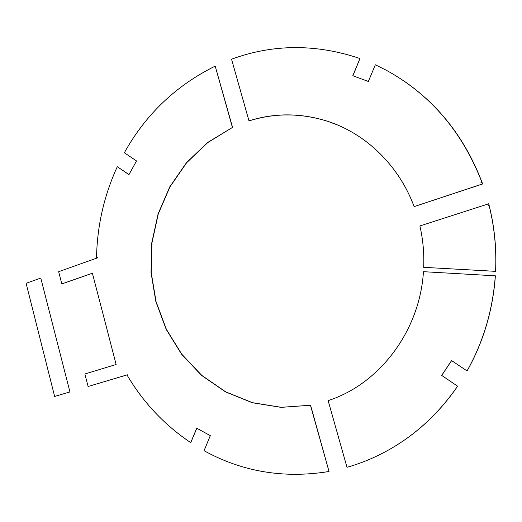 <?xml version="1.0" encoding="UTF-8"?>
<svg xmlns="http://www.w3.org/2000/svg" width="522" height="522" viewBox="0 0 522 522"><rect width="100%" height="100%" fill="white"/><g stroke="black" fill="none" stroke-linecap="round" stroke-linejoin="round"><path stroke-width="0.78" d="M495.639 271.349L423.688 267.329C424.255 253.333 422.996 239.539 419.903 225.948L488.736 203.776C494.399 225.869 496.703 248.394 495.639 271.349M488.135 205.877L488.253 205.329M488.664 203.75C494.327 225.856 496.624 248.387 495.567 271.355M481.414 182.615L480.873 182.791L481.414 182.615M481.304 182.465L481.069 182.974M359.952 58.529L352.807 75.729L368.356 81.471L375.344 64.793L385.869 70.02C430.683 94.436 462.916 132.405 482.563 183.927L414.116 206.614C398.952 165.461 365.778 133.612 327.705 121.3C301.083 112.909 274.84 112.745 248.974 120.823L231.54 59.214C273.137 43.959 315.94 43.731 359.952 58.529L352.937 75.781M403.989 81.008C440.026 105.849 466.244 140.17 482.641 183.966L414.116 206.614M248.974 120.823L249.131 120.882C274.99 112.804 301.227 112.967 327.836 121.358L337.434 124.947M126.99 374.926L88.094 386.495L84.884 373.987L116.132 364.48L92.394 273.208L61.805 283.916L58.666 271.694L96.518 258.207C97.072 226.235 103.995 195.73 117.287 166.694L128.986 174.57M92.407 273.274L61.805 283.916M117.287 166.694L128.947 174.642L136.523 160.952L124.353 152.757C145.658 114.455 175.94 85.569 215.208 66.105L232.558 127.381L207.763 142.578L186.641 162.733L169.95 186.876L158.264 213.961L151.948 242.887L151.21 272.51L156.071 301.69L166.361 329.284L181.767 354.197L201.753 375.364L225.621 391.807L252.472 402.684L281.208 407.31L310.583 405.242L281.058 407.362L252.315 402.736L225.458 391.852L201.583 375.403L181.584 354.229L166.179 329.31L155.882 301.696L151.028 272.51L151.765 242.874L158.081 213.942L169.774 186.85L186.465 162.694L207.593 142.532L232.558 127.381M310.446 405.294L329.03 471.49L310.583 405.242M196.84 428.262L190.739 442.636C164.371 424.921 143.119 402.345 126.976 374.907L88.094 386.495M97.275 257.594L97.268 258.005M127.877 375.05L127.799 374.633M215.208 66.105L232.394 127.329M329.03 471.49C284.105 478.785 242.436 471.855 204.037 450.701L210.307 435.655L196.716 428.197L190.739 442.636M96.981 257.868L97.366 257.724L96.981 257.868M127.538 374.92L127.942 374.803L127.538 374.92M69.928 391.931L40.781 278.069L26.1 283.296L54.647 396.466L69.928 391.931L40.781 278.069M69.72 391.976L54.647 396.466M457.585 386.176L441.671 375.403L457.585 386.176C439.341 412.648 417.052 433.508 390.71 448.763C376.682 456.828 362.111 463.014 346.999 467.314L328.142 400.655L331.255 399.552C380.864 382.065 419.897 329.969 423.446 271.681L495.306 275.831C492.807 310.061 483.385 341.76 467.046 370.92L467.131 370.874C483.47 341.727 492.885 310.042 495.385 275.825L423.446 271.681M332.768 398.991L328.142 400.655M457.67 386.13C441.09 410.253 421.032 429.763 397.496 444.653M441.769 375.364L451.621 360.617M441.671 375.403L451.576 360.585L467.046 370.92"/></g></svg>
